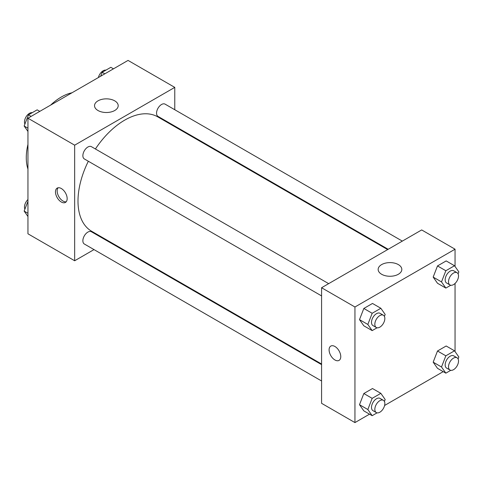 <?xml version="1.0" encoding="UTF-8"?>
<svg xmlns="http://www.w3.org/2000/svg" width="483" height="483" viewBox="0 0 483 483"><rect width="100%" height="100%" fill="white"/><g stroke="black" fill="none" stroke-linecap="round" stroke-linejoin="round"><path stroke-width="0.72" d="M27.948 169.074A49.55 28.606 -60 0 1 27.948 144.399M50.63 105.107A49.55 28.606 -60 0 1 71.997 92.772M94.01 249.596L74.66 260.766L27.948 233.796L27.948 118.208L128.049 60.411L174.768 87.381L174.768 109.726M174.768 126.069L174.768 126.685M97.995 100.85A11.834 6.834 180 0 1 110.891 99.371A11.834 6.834 180 0 1 118.196 105.686A11.834 6.834 180 0 1 106.363 112.515A11.834 6.834 180 0 1 94.529 105.686A11.834 6.834 180 0 1 97.995 100.85M74.66 260.766L74.66 145.178L27.948 118.208M74.66 145.178L174.768 87.381M61.317 202.009A8.259 4.77 60 0 1 55.919 194.734A8.259 4.77 60 0 1 57.187 188.11A8.259 4.77 60 0 1 65.447 192.88A8.259 4.77 60 0 1 65.447 202.419A8.259 4.77 60 0 1 61.317 202.009M58.111 187.778A8.259 4.77 -120 0 0 57.857 194.534A8.259 4.77 -120 0 0 62.995 201.037A8.259 4.77 -120 0 0 66.201 201.779M108.699 241.114L108.168 241.422M328.663 283.648L91.414 146.675A7.076 4.087 120 0 0 84.338 150.762A7.076 4.087 120 0 0 84.338 158.937L321.581 295.91M321.581 364.635L91.414 231.749A7.076 4.087 120 0 0 85.962 233.645A7.076 4.087 120 0 0 82.871 240.769A7.076 4.087 120 0 0 84.338 244.012L321.581 380.984M402.339 241.114L165.089 104.141A7.076 4.087 120 0 0 159.638 106.037A7.076 4.087 120 0 0 156.546 113.161A7.076 4.087 120 0 0 158.013 116.397L388.181 249.282M88.335 161.244A66.062 38.145 120 0 0 77.998 201.043A66.062 38.145 120 0 0 91.679 231.285L321.581 364.019M387.644 249.59L157.748 116.862A66.062 38.145 120 0 0 95.411 148.981M369.537 414.166L354.951 422.589L321.581 403.323L321.581 287.735L421.683 229.938L455.052 249.204L455.052 266.501M384.607 405.466L443.213 371.632M359.497 319.631L363.826 325.802L359.497 319.631L363.826 308.462L359.497 319.631L367.835 324.449L372.17 313.28L380.839 308.275L385.174 314.439L384.42 316.389M372.496 303.457L363.826 308.462L372.496 303.457L380.839 308.275M433.173 277.097L437.501 283.261L433.173 277.097L437.501 265.928L433.173 277.097L441.51 281.915L445.845 270.74L454.515 265.735L458.85 271.905L458.095 273.849M446.171 260.923L437.501 265.928L446.171 260.923L454.515 265.735M433.173 362.172L437.501 368.336L433.173 362.172L437.501 350.996L433.173 362.172L441.51 366.989L445.845 355.814L454.515 350.809L458.85 356.979L458.095 358.923M446.171 345.991L437.501 350.996L446.171 345.991L454.515 350.809M354.951 422.589L354.951 307.001L455.052 249.204M455.052 283.449L455.052 351.576M359.497 404.706L363.826 410.876L359.497 404.706L363.826 393.536L359.497 404.706L367.835 409.524L372.17 398.348L380.839 393.343L385.174 399.513L384.42 401.464M372.496 388.531L363.826 393.536L372.496 388.531L380.839 393.343M381.618 274.266A11.834 6.834 180 0 1 378.153 269.436A11.834 6.834 180 0 1 389.986 262.601A11.834 6.834 180 0 1 401.82 269.436A11.834 6.834 180 0 1 394.514 275.745A11.834 6.834 180 0 1 381.618 274.266M354.951 307.001L321.581 287.735M340.769 356.605A8.259 4.77 60 0 1 339.06 360.384A8.259 4.77 60 0 1 330.801 355.621A8.259 4.77 60 0 1 330.801 346.082A8.259 4.77 60 0 1 337.164 348.297A8.259 4.77 60 0 1 340.769 356.605M330.801 346.082A8.259 4.77 -120 0 0 330.801 355.615A8.259 4.77 -120 0 0 339.06 360.384M377.078 327.782L372.17 330.614L367.835 324.449M383.381 315.242L380.043 313.316A7.076 4.087 120 0 0 374.591 315.212A7.076 4.087 120 0 0 371.499 322.336A7.076 4.087 120 0 0 372.967 325.572L376.305 327.498A7.076 4.087 120 0 0 383.381 323.411A7.076 4.087 120 0 0 383.381 315.242A7.076 4.087 120 0 0 377.929 317.138A7.076 4.087 120 0 0 374.838 324.262A7.076 4.087 120 0 0 376.305 327.498M372.17 330.614L363.826 325.802M372.17 313.28L363.826 308.462M450.754 285.248L445.845 288.079L441.51 281.915M457.057 272.702L453.718 270.776A7.076 4.087 120 0 0 448.266 272.672A7.076 4.087 120 0 0 445.175 279.796A7.076 4.087 120 0 0 446.642 283.038L449.981 284.964A7.076 4.087 120 0 0 457.057 280.877A7.076 4.087 120 0 0 457.057 272.702A7.076 4.087 120 0 0 451.605 274.598A7.076 4.087 120 0 0 448.514 281.722A7.076 4.087 120 0 0 449.981 284.964M445.845 288.079L437.501 283.261M445.845 270.74L437.501 265.928M377.078 412.856L372.17 415.688L367.835 409.524M383.381 400.316L380.043 398.39A7.076 4.087 120 0 0 374.591 400.286A7.076 4.087 120 0 0 371.499 407.404A7.076 4.087 120 0 0 372.967 410.647L376.305 412.573A7.076 4.087 120 0 0 383.381 408.485A7.076 4.087 120 0 0 383.381 400.316A7.076 4.087 120 0 0 377.929 402.212A7.076 4.087 120 0 0 374.838 409.336A7.076 4.087 120 0 0 376.305 412.573M372.17 415.688L363.826 410.876M372.17 398.348L363.826 393.536M450.754 370.322L445.845 373.154L441.51 366.989M457.057 357.776L453.718 355.85A7.076 4.087 120 0 0 448.266 357.746A7.076 4.087 120 0 0 445.175 364.87A7.076 4.087 120 0 0 446.642 368.112L449.981 370.038A7.076 4.087 120 0 0 457.057 365.951A7.076 4.087 120 0 0 457.057 357.776A7.076 4.087 120 0 0 451.605 359.672A7.076 4.087 120 0 0 448.514 366.796A7.076 4.087 120 0 0 449.981 370.038M445.845 373.154L437.501 368.336M445.845 355.814L437.501 350.996M27.948 131.424L24.15 126.021L28.485 114.851L37.155 109.846L39.787 111.368M27.948 128.218L24.15 126.021M31.123 116.373L28.485 114.851M32.246 112.678A7.076 4.087 120 0 0 27.114 115.365A7.076 4.087 120 0 0 24.476 121.982A7.076 4.087 120 0 0 24.905 124.077M100.639 76.236L102.161 72.317L110.83 67.312L113.463 68.834M104.799 73.839L102.161 72.317M105.922 70.144A7.076 4.087 120 0 0 98.393 77.534M27.948 216.499L24.15 211.095L27.948 201.308M27.948 213.293L24.15 211.095M27.948 199.551A7.076 4.087 120 0 0 24.476 207.056A7.076 4.087 120 0 0 24.905 209.151"/></g></svg>
